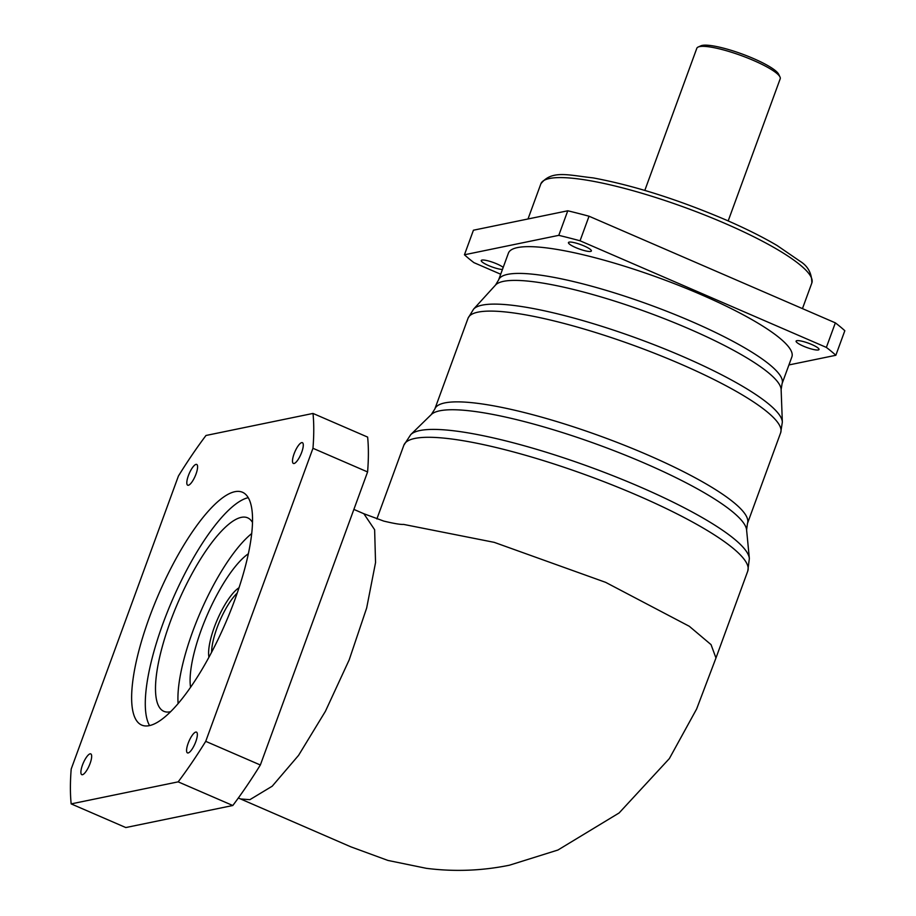 <?xml version="1.0" encoding="UTF-8"?>
<svg xmlns="http://www.w3.org/2000/svg" width="916" height="916" viewBox="0 0 916 916"><rect width="100%" height="100%" fill="white"/><g stroke="black" fill="none" stroke-linecap="round" stroke-linejoin="round"><path stroke-width="1.37" d="M195.784 732.079A11.324 3.252 -66.6 0 0 188.547 742.258A11.324 3.252 -66.6 0 0 187.471 752.895A11.324 3.252 -66.6 0 0 188.146 752.952A11.324 3.252 -66.6 0 0 195.383 742.762A11.324 3.252 -66.6 0 0 196.459 732.124A11.324 3.252 -66.6 0 0 195.784 732.079M90.089 753.845A11.324 3.252 -66.6 0 0 82.864 764.024A11.324 3.252 -66.6 0 0 81.776 774.661A11.324 3.252 -66.6 0 0 82.451 774.718A11.324 3.252 -66.6 0 0 89.688 764.528A11.324 3.252 -66.6 0 0 90.776 753.891A11.324 3.252 -66.6 0 0 90.089 753.845M196.024 464.389A11.324 3.252 -66.6 0 0 188.788 474.568A11.324 3.252 -66.6 0 0 187.7 485.217A11.324 3.252 -66.6 0 0 188.375 485.262A11.324 3.252 -66.6 0 0 195.612 475.083A11.324 3.252 -66.6 0 0 196.7 464.435A11.324 3.252 -66.6 0 0 196.024 464.389M301.707 442.623A11.324 3.252 -66.6 0 0 294.471 452.802A11.324 3.252 -66.6 0 0 293.395 463.45A11.324 3.252 -66.6 0 0 294.07 463.496A11.324 3.252 -66.6 0 0 301.307 453.317A11.324 3.252 -66.6 0 0 302.383 442.668A11.324 3.252 -66.6 0 0 301.707 442.623M237.198 593.11A38.838 11.152 -66.6 0 0 211.607 652.215M252.507 522.486A105.432 30.274 -66.6 0 0 247.629 517.826A105.432 30.274 -66.6 0 0 241.32 517.357A105.432 30.274 -66.6 0 0 173.948 612.209A105.432 30.274 -66.6 0 0 163.85 711.331A105.432 30.274 -66.6 0 0 170.158 711.801A105.432 30.274 -66.6 0 0 170.594 711.709M178.116 703.557A105.432 30.274 113.4 0 1 200.398 612.266A105.432 30.274 113.4 0 1 251.717 533.547M234.885 491.697A126.843 36.422 -66.6 0 0 153.831 605.82A126.843 36.422 -66.6 0 0 141.682 725.071A126.843 36.422 -66.6 0 0 149.274 725.644A126.843 36.422 -66.6 0 0 230.34 611.522A126.843 36.422 -66.6 0 0 242.477 492.258A126.843 36.422 -66.6 0 0 234.885 491.697M248.247 497.674A126.843 36.422 -66.6 0 0 172.322 600.117A126.843 36.422 -66.6 0 0 149.583 725.575M715.968 657.986L696.641 708.961L669.367 758.574L619.124 812.95L557.924 850.025L509.479 865.196C482.011 870.818 454.29 871.86 426.352 868.322L387.926 860.433L350.897 846.853L240.587 798.97L249.885 799.668L272.212 786.203L298.559 755.379L325.409 711.308L349.179 659.886L366.663 607.995L375.549 562.584L374.633 529.723L363.87 513.739L383.747 521.09C393.995 523.54 400.613 524.65 403.624 524.41L494.228 542.352L605.659 582.358L689.313 626.292L711.045 644.635L715.968 657.986L747.777 571.046A183.108 34.625 -159.9 0 0 637.479 495.419A183.108 34.625 -159.9 0 0 403.864 445.199L410.769 434.585A181.013 34.224 20.1 0 1 639.952 486.877A181.013 34.224 20.1 0 1 749.357 558.485L747.777 571.046M502.437 269.453A12.206 2.313 20.1 0 1 488.617 265.583A12.206 2.313 20.1 0 1 481.255 260.533A12.206 2.313 20.1 0 1 496.838 263.888A12.206 2.313 20.1 0 1 503.193 267.392M575.809 247.618A12.206 2.313 20.1 0 1 568.458 242.58A12.206 2.313 20.1 0 1 584.03 245.923A12.206 2.313 20.1 0 1 591.381 250.973A12.206 2.313 20.1 0 1 575.809 247.618M803.447 346.168A12.206 2.313 20.1 0 1 796.096 341.13A12.206 2.313 20.1 0 1 811.668 344.473A12.206 2.313 20.1 0 1 819.019 349.523A12.206 2.313 20.1 0 1 803.447 346.168M779.985 76.967A44.392 8.393 -159.9 0 0 753.467 60.433A44.392 8.393 -159.9 0 0 698.175 47.025L700.935 45.8A42.17 7.969 20.1 0 1 753.479 58.544A42.17 7.969 20.1 0 1 778.669 74.242L779.985 76.967A44.392 8.393 -159.9 0 1 780.214 78.765L728.186 220.928M700.958 294.563A150.934 28.545 20.1 0 1 791.882 356.897L782.081 383.655A150.934 28.545 20.1 0 0 691.168 321.321A150.934 28.545 20.1 0 0 498.613 279.918L508.403 253.16A150.934 28.545 20.1 0 1 700.958 294.563M71.173 803.893L125.801 827.549L232.801 805.508A255.243 73.28 -66.6 0 0 260.35 764.997L205.722 741.342L312.963 448.29A255.243 73.28 -66.6 0 0 312.997 413.437L205.986 435.478A255.243 73.28 -66.6 0 0 178.437 475.999L71.196 769.039A255.243 73.28 -66.6 0 0 71.173 803.893L178.173 781.852A255.243 73.28 -66.6 0 0 205.722 741.342M260.35 764.997L367.591 471.946L312.963 448.29M367.591 471.946A255.243 73.28 -66.6 0 0 367.625 437.092L312.997 413.437M232.801 805.508L178.173 781.852M500.697 274.228L473.927 262.64A210.852 39.869 20.1 0 1 464.446 254.774L558.783 235.343A210.852 39.869 20.1 0 1 580.046 240.782L826.358 347.416L835.346 322.856A210.852 39.869 20.1 0 1 844.827 330.722L835.839 355.282L788.928 364.946M826.358 347.416A210.852 39.869 20.1 0 1 835.839 355.282M558.783 235.343L567.771 210.783L473.435 230.214L464.446 254.774M567.771 210.783A210.852 39.869 20.1 0 1 589.034 216.222L835.346 322.856M589.034 216.222L580.046 240.782M698.175 47.025A44.392 8.393 -159.9 0 0 696.836 48.25L644.818 190.414M248.362 553.768A79.898 22.934 -66.6 0 0 207.131 615.186A79.898 22.934 -66.6 0 0 190.562 687.275M208.94 657.207A41.06 11.794 113.4 0 1 217.355 619.605A41.06 11.794 113.4 0 1 239.019 587.751M811.839 282.975A144.27 27.285 -159.9 0 0 724.934 223.389A144.27 27.285 -159.9 0 0 540.875 183.807C551.764 169.792 567.931 175.151 593.167 177.899C633.38 185.398 677.393 199.299 725.209 219.622C745.338 228.359 762.65 236.992 777.123 245.534L799.874 261.14C807.843 265.961 811.839 273.243 811.839 282.975L802.45 308.612M495.533 285.048L473.583 309.139A164.88 31.178 20.1 0 1 682.649 356.45A164.88 31.178 20.1 0 1 782.344 422.127L781.13 389.563A152.514 28.843 -159.9 0 0 688.924 328.81A152.514 28.843 -159.9 0 0 495.533 285.048L498.613 279.918M749.357 558.485L746.597 529.929A168.567 31.877 -159.9 0 0 644.715 463.256A168.567 31.877 -159.9 0 0 431.299 414.547L434.814 409.051A166.46 31.476 20.1 0 1 647.188 454.714A166.46 31.476 20.1 0 1 747.467 523.46L780.684 432.695A166.46 31.476 -159.9 0 0 680.405 363.95A166.46 31.476 -159.9 0 0 468.03 318.276L473.583 309.139M353.885 509.41L364.041 513.807M780.684 432.695L782.344 422.127M528.005 218.97L540.875 183.807M434.814 409.051L468.03 318.276M376.877 518.948L403.864 445.199M431.299 414.547L410.769 434.585M746.597 529.929L747.467 523.46M781.13 389.563L782.081 383.655M238.343 797.996L240.599 798.97"/></g></svg>
